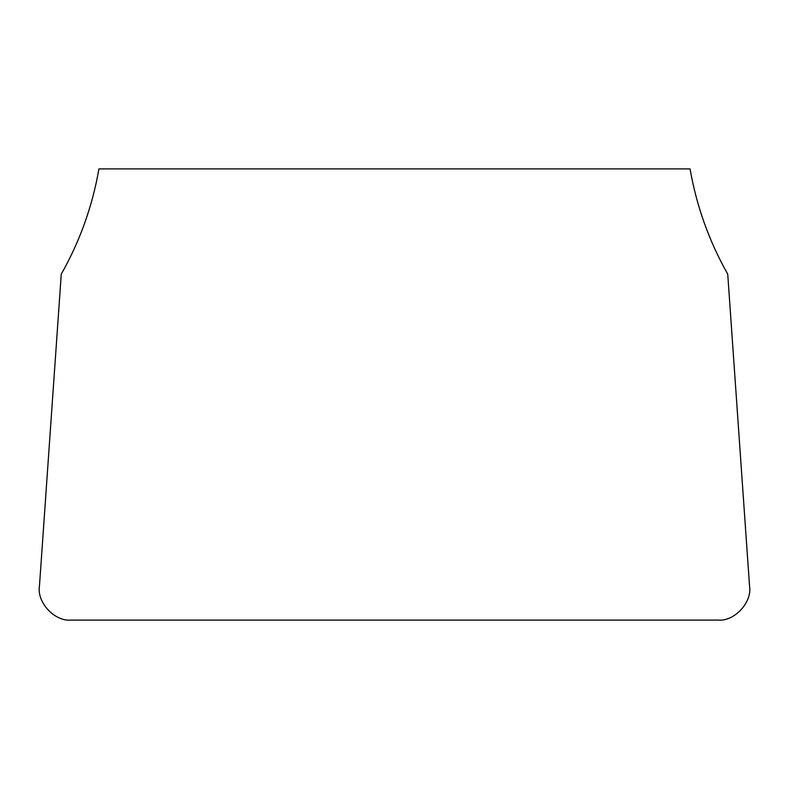 <?xml version="1.0" encoding="UTF-8"?>
<svg xmlns="http://www.w3.org/2000/svg" width="789" height="789" viewBox="0 0 789 789"><rect width="100%" height="100%" fill="white"/><g stroke="black" fill="none" stroke-linecap="round" stroke-linejoin="round"><path stroke-width="1.18" d="M39.45 586.158L61.266 274.128C79.876 241.286 92.431 206.215 98.931 168.915L690.069 168.915C696.569 206.215 709.124 241.286 727.734 274.128L749.55 586.158C752.341 602.372 734.283 621.742 717.901 620.085L71.099 620.085C54.717 621.742 36.659 602.372 39.45 586.158"/></g></svg>
